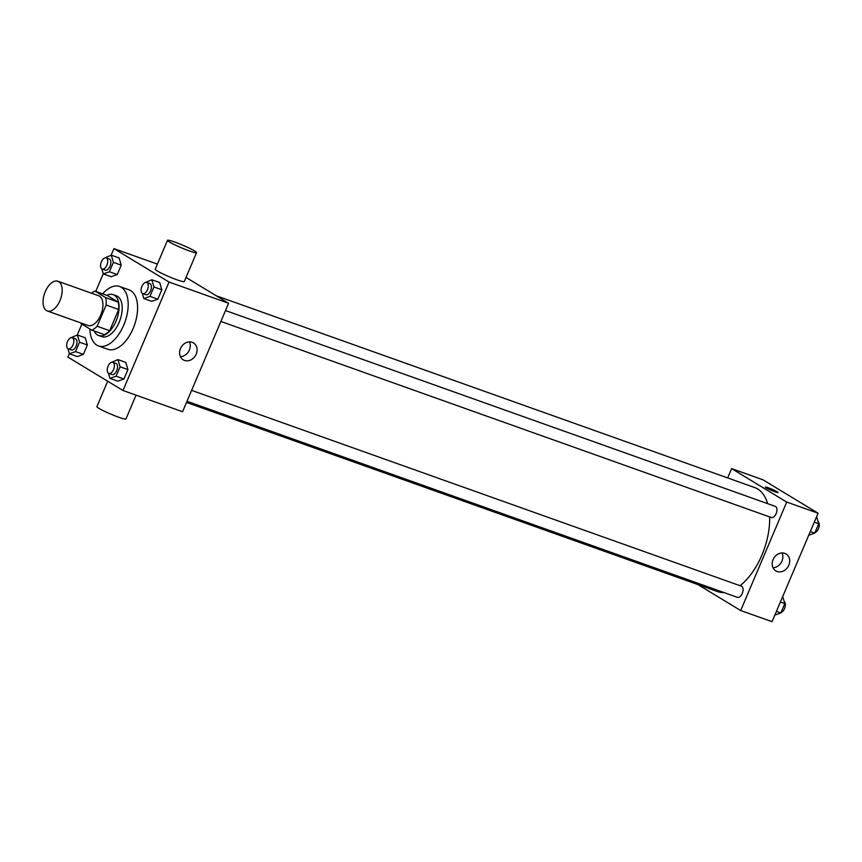<?xml version="1.0" encoding="UTF-8"?>
<svg xmlns="http://www.w3.org/2000/svg" width="862" height="862" viewBox="0 0 862 862"><rect width="100%" height="100%" fill="white"/><g stroke="black" fill="none" stroke-linecap="round" stroke-linejoin="round"><path stroke-width="1.29" d="M46.473 310.568A15.775 8.469 109.6 0 1 44.932 292.455A15.775 8.469 109.6 0 1 57.905 281.249A15.775 8.469 109.6 0 1 60.588 298.952A15.775 8.469 109.6 0 1 47.313 310.977A15.775 8.469 109.6 0 1 46.473 310.568M57.905 281.249L98.667 295.763A15.775 8.469 109.6 0 1 101.35 313.466A15.775 8.469 109.6 0 1 88.075 325.491L47.313 310.977M94.885 291.087L107.427 295.558L118.213 302.099A21.194 11.378 109.6 0 1 118.687 309.501L109.679 330.717L97.137 326.245L106.145 305.029A21.194 11.378 109.6 0 0 105.67 297.627L94.885 291.087A21.194 11.378 109.6 0 0 91.512 293.22M97.137 326.245A21.194 11.378 109.6 0 1 91.857 330.168L81.071 323.627A21.194 11.378 109.6 0 1 80.92 322.948M109.679 330.717A21.194 11.378 109.6 0 1 104.399 334.639L91.857 330.168M94.195 330.997A21.701 11.648 -70.4 0 0 98.634 335.533A21.701 11.648 -70.4 0 0 116.876 319.005A21.701 11.648 -70.4 0 0 113.191 294.653A21.701 11.648 -70.4 0 0 106.888 295.364M113.191 294.653L116.327 295.774A21.701 11.648 109.6 0 1 120.012 320.114A21.701 11.648 109.6 0 1 101.77 336.654L98.634 335.533M118.687 309.501L106.145 305.029M118.213 302.099L105.67 297.627M102.621 293.845A31.56 16.938 109.6 0 1 119.635 286.486A31.56 16.938 109.6 0 1 125.001 321.892A31.56 16.938 109.6 0 1 98.462 345.942A31.56 16.938 109.6 0 1 96.77 345.134A31.56 16.938 109.6 0 1 89.917 328.993M119.635 286.486L129.041 289.837A31.56 16.938 109.6 0 1 134.407 325.243A31.56 16.938 109.6 0 1 107.869 349.293L98.462 345.942M101.77 268.815L103.289 273.944L111.133 276.734L117.254 274.547L121.24 265.151L119.107 257.953L111.263 255.163L104.927 257.846M142.327 293.414L143.846 298.554L151.69 301.344L157.821 299.157L161.808 289.761L159.664 282.553L151.831 279.762L145.484 282.456M69.359 353.603L67.882 357.083L122.986 390.508L169.027 282.046L113.924 248.612L111.123 255.217M103.246 273.771L95.757 291.399M81.879 324.112L77.235 335.038M67.882 348.647L69.402 353.776L77.246 356.566L83.377 354.379L87.364 344.983L85.219 337.785L77.386 334.995L71.04 337.678M108.44 373.246L109.97 378.386L117.803 381.176L123.934 378.978L127.921 369.593L125.777 362.385L117.943 359.594L111.597 362.288M157.401 264.106L113.924 248.612M122.986 390.508L182.561 411.734L228.602 303.262L186.02 277.435M228.602 303.262L169.027 282.046M184.49 360.424A9.891 8.297 -58.8 0 1 183.207 359.81A9.891 8.297 -58.8 0 1 181.246 347.052A9.891 8.297 -58.8 0 1 193.465 342.893A9.891 8.297 -58.8 0 1 195.846 354.918A9.891 8.297 -58.8 0 1 184.49 360.424M196.547 252.641L184.274 281.562A15.775 1.465 -157 0 1 173.273 278.426A15.775 1.465 -157 0 1 157.207 270.927A15.775 1.465 -157 0 1 155.225 269.235L167.497 240.315A15.775 1.465 -157 0 1 182.593 245.131A15.775 1.465 -157 0 1 196.547 252.641A15.775 1.465 -157 0 1 185.556 249.495A15.775 1.465 -157 0 1 169.48 242.006A15.775 1.465 -157 0 1 167.497 240.315M107.685 381.23L96.9 406.627A15.775 1.465 23 0 0 110.853 414.137A15.775 1.465 23 0 0 125.949 418.954L136.045 395.162M189.414 341.869A9.891 8.297 -58.8 0 1 188.595 351.513A9.891 8.297 -58.8 0 1 180.427 356.696M216.254 295.774L754.681 487.547A55.222 29.642 109.6 0 1 767.643 503.645M769.626 516.909A55.222 29.642 109.6 0 1 740.049 585.707M723.918 592.528A55.222 29.642 109.6 0 1 717.615 591.601L186.515 402.425M187 401.283L737.506 597.366A5.915 3.179 -70.4 0 0 742.365 593.164A5.915 3.179 -70.4 0 0 741.783 586.365A5.915 3.179 -70.4 0 0 741.471 586.214L191.623 390.378M225.51 310.546L775.358 506.393A5.915 3.179 109.6 0 1 776.36 513.03A5.915 3.179 109.6 0 1 771.382 517.534L220.877 321.451M697.929 584.587L740.684 610.522L786.726 502.061L731.622 468.626L727.668 477.925M740.684 610.522L772.04 621.685L818.081 513.224L762.978 479.8L731.622 468.626M818.081 513.224L786.726 502.061M777.104 571.495A9.891 8.297 -58.8 0 1 775.822 570.892A9.891 8.297 -58.8 0 1 773.85 558.123A9.891 8.297 -58.8 0 1 786.079 553.975A9.891 8.297 -58.8 0 1 788.45 566A9.891 8.297 -58.8 0 1 777.104 571.495M766.221 487.86A6.907 0.636 -157 0 1 765.359 487.116A6.907 0.636 -157 0 1 771.964 489.217A6.907 0.636 -157 0 1 778.063 492.504A6.907 0.636 -157 0 1 773.257 491.135A6.907 0.636 -157 0 1 766.221 487.86M765.359 487.116A6.907 0.636 -157 0 1 771.964 489.228A6.907 0.636 -157 0 1 778.063 492.504M782.028 552.951A9.891 8.297 -58.8 0 1 781.209 562.595A9.891 8.297 -58.8 0 1 773.031 567.767M774.841 615.091L780.821 612.957L784.808 603.562L782.718 596.526M780.821 612.957L776.414 611.384M784.808 603.562L780.401 601.988M784.194 601.493A5.915 3.179 109.6 0 1 785.013 607.29A5.915 3.179 109.6 0 1 781.037 612.451M808.728 535.259L814.709 533.125L818.695 523.73L816.605 516.704M814.709 533.125L810.302 531.552M818.695 523.73L814.288 522.167M818.081 521.661A5.915 3.179 109.6 0 1 818.9 527.458A5.915 3.179 109.6 0 1 814.913 532.63M109.97 378.386L116.09 376.188L120.077 366.803L117.943 359.594M112.803 362.299L115.939 363.408A5.915 3.179 109.6 0 1 116.941 370.057A5.915 3.179 109.6 0 1 111.963 374.561L108.827 373.44A5.915 3.179 109.6 0 1 108.515 373.289A5.915 3.179 109.6 0 1 107.944 366.501A5.915 3.179 109.6 0 1 112.803 362.299A5.915 3.179 109.6 0 1 113.806 368.936A5.915 3.179 109.6 0 1 108.827 373.44M117.803 381.176L123.934 378.978L116.09 376.188M123.934 378.978L127.921 369.593L120.077 366.803M127.921 369.593L125.777 362.385M143.846 298.554L149.977 296.366L153.964 286.971L151.831 279.762M146.691 282.467L149.826 283.587A5.915 3.179 109.6 0 1 150.828 290.225A5.915 3.179 109.6 0 1 145.85 294.729L142.715 293.619A5.915 3.179 109.6 0 1 142.402 293.468A5.915 3.179 109.6 0 1 141.821 286.669A5.915 3.179 109.6 0 1 146.691 282.467A5.915 3.179 109.6 0 1 147.693 289.104A5.915 3.179 109.6 0 1 142.715 293.619M151.69 301.344L157.821 299.157L149.977 296.366M157.821 299.157L161.808 289.761L153.964 286.971M161.808 289.761L159.664 282.553M69.402 353.776L75.533 351.588L79.519 342.192L77.386 334.995M72.246 337.688L75.382 338.809A5.915 3.179 109.6 0 1 76.384 345.447A5.915 3.179 109.6 0 1 71.406 349.961L68.27 348.841A5.915 3.179 109.6 0 1 67.958 348.69A5.915 3.179 109.6 0 1 67.376 341.891A5.915 3.179 109.6 0 1 72.246 337.688A5.915 3.179 109.6 0 1 73.248 344.337A5.915 3.179 109.6 0 1 68.27 348.841M77.246 356.566L83.377 354.379L75.533 351.588M83.377 354.379L87.364 344.983L79.519 342.192M87.364 344.983L85.219 337.785M103.289 273.944L109.42 271.756L113.407 262.36L111.263 255.163M106.134 257.867L109.269 258.977A5.915 3.179 109.6 0 1 110.271 265.615A5.915 3.179 109.6 0 1 105.293 270.129L102.158 269.009A5.915 3.179 109.6 0 1 101.845 268.858A5.915 3.179 109.6 0 1 101.263 262.07A5.915 3.179 109.6 0 1 106.134 257.867A5.915 3.179 109.6 0 1 107.136 264.505A5.915 3.179 109.6 0 1 102.158 269.009M111.133 276.734L117.254 274.547L109.42 271.756M117.254 274.547L121.24 265.151L113.407 262.36M121.24 265.151L119.107 257.953"/></g></svg>
